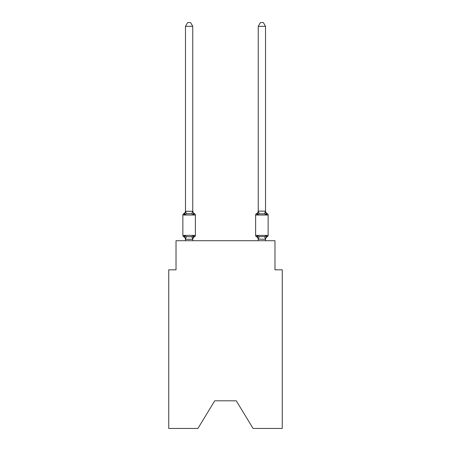 <?xml version="1.0" encoding="UTF-8"?>
<svg xmlns="http://www.w3.org/2000/svg" width="451" height="451" viewBox="0 0 451 451"><rect width="100%" height="100%" fill="white"/><g stroke="black" fill="none" stroke-linecap="round" stroke-linejoin="round"><path stroke-width="0.68" d="M236.268 400.798L253.079 428.45L282.258 428.45L282.258 269.816L274.98 269.816L274.98 240.71L176.02 240.71L176.02 269.816L168.742 269.816L168.742 428.45L197.921 428.45L214.732 400.798L236.268 400.798L214.732 400.798M194.556 236.707L193.665 235.681L194.556 236.707L193.665 235.681L194.556 236.707L193.665 235.681L194.556 236.707L193.665 235.681L194.556 236.707L193.665 235.681L194.556 236.707L193.665 235.681L194.556 236.707L193.665 235.681L194.556 236.707L193.665 235.681L194.556 236.707L193.665 235.681L194.556 236.707L193.665 235.681L192.695 239.306L185.536 239.306L184.566 235.681L183.675 236.707A1.454 1.454 0 0 1 182.858 235.394A1.454 1.454 0 0 0 183.675 236.707A1.454 1.454 0 0 1 182.858 235.394A1.454 1.454 0 0 0 183.675 236.707A1.454 1.454 0 0 1 182.858 235.394A1.454 1.454 0 0 0 183.675 236.707A1.454 1.454 0 0 1 182.858 235.394A1.454 1.454 0 0 0 183.675 236.707A1.454 1.454 0 0 1 182.858 235.394A1.454 1.454 0 0 0 183.675 236.707A1.454 1.454 0 0 1 182.858 235.394A1.454 1.454 0 0 0 183.675 236.707A1.454 1.454 0 0 1 182.858 235.394A1.454 1.454 0 0 0 183.675 236.707A1.454 1.454 0 0 1 182.858 235.394A1.454 1.454 0 0 0 183.675 236.707A1.454 1.454 0 0 1 182.858 235.394A1.454 1.454 0 0 0 183.675 236.707A1.454 1.454 0 0 1 182.858 235.394A1.454 1.454 0 0 0 183.675 236.707A1.454 1.454 0 0 1 182.858 235.394A1.454 1.454 0 0 0 183.675 236.707A1.454 1.454 0 0 1 182.858 235.394A1.454 1.454 0 0 0 183.675 236.707A1.454 1.454 0 0 1 182.858 235.394A1.454 1.454 0 0 0 183.675 236.707A1.454 1.454 0 0 1 182.858 235.394A1.454 1.454 0 0 0 183.675 236.707A1.454 1.454 0 0 1 182.858 235.394A1.454 1.454 0 0 0 183.675 236.707A1.454 1.454 0 0 1 182.858 235.394A1.454 1.454 0 0 0 183.675 236.707A1.454 1.454 0 0 1 182.858 235.394A1.454 1.454 0 0 0 183.675 236.707A1.454 1.454 0 0 1 182.858 235.394A1.454 1.454 0 0 0 183.675 236.707A1.454 1.454 0 0 1 182.858 235.394A1.454 1.454 0 0 0 183.675 236.707A1.454 1.454 0 0 1 182.858 235.394A1.454 1.454 0 0 0 183.675 236.707A1.454 1.454 0 0 1 182.858 235.394A1.454 1.454 0 0 0 183.675 236.707L184.566 235.681L183.675 236.707L184.566 235.681L183.675 236.707L184.566 235.681L183.675 236.707L184.566 235.681L183.675 236.707L184.566 235.681L183.675 236.707L184.566 235.681L183.675 236.707L184.566 235.681L183.675 236.707L184.566 235.681L183.675 236.707L184.566 235.681L183.675 236.707L184.566 235.681L183.675 236.707L184.566 235.681L186.387 236.617L189.116 236.764L191.844 236.617L193.665 235.681L194.556 236.707A1.454 1.454 0 0 0 195.373 235.394A1.454 1.454 0 0 1 194.556 236.707L194.139 236.504L194.556 236.707A1.454 1.454 0 0 0 195.373 235.394A1.454 1.454 0 0 1 194.556 236.707A1.454 1.454 0 0 0 195.373 235.394A1.454 1.454 0 0 1 194.556 236.707L194.139 236.504L194.556 236.707A1.454 1.454 0 0 0 195.373 235.394A1.454 1.454 0 0 1 194.556 236.707A1.454 1.454 0 0 0 195.373 235.394A1.454 1.454 0 0 1 194.556 236.707L194.139 236.504L194.556 236.707A1.454 1.454 0 0 0 195.373 235.394A1.454 1.454 0 0 1 194.556 236.707A1.454 1.454 0 0 0 195.373 235.394A1.454 1.454 0 0 1 194.556 236.707L194.139 236.504L194.556 236.707A1.454 1.454 0 0 0 195.373 235.394A1.454 1.454 0 0 1 194.556 236.707A1.454 1.454 0 0 0 195.373 235.394A1.454 1.454 0 0 1 194.556 236.707L194.139 236.504L194.556 236.707A1.454 1.454 0 0 0 195.373 235.394A1.454 1.454 0 0 1 194.556 236.707A1.454 1.454 0 0 0 195.373 235.394A1.454 1.454 0 0 1 194.556 236.707L194.139 236.504L194.556 236.707A1.454 1.454 0 0 0 195.373 235.394A1.454 1.454 0 0 1 194.556 236.707A1.454 1.454 0 0 0 195.373 235.394A1.454 1.454 0 0 1 194.556 236.707L194.139 236.504L194.556 236.707A1.454 1.454 0 0 0 195.373 235.394A1.454 1.454 0 0 1 194.556 236.707A1.454 1.454 0 0 0 195.373 235.394A1.454 1.454 0 0 1 194.556 236.707L194.139 236.504L194.556 236.707A1.454 1.454 0 0 0 195.373 235.394A1.454 1.454 0 0 1 194.556 236.707A1.454 1.454 0 0 0 195.373 235.394A1.454 1.454 0 0 1 194.556 236.707L194.139 236.504L194.556 236.707A1.454 1.454 0 0 0 195.373 235.394A1.454 1.454 0 0 1 194.556 236.707A1.454 1.454 0 0 0 195.373 235.394A1.454 1.454 0 0 1 194.556 236.707L194.139 236.504L194.556 236.707A1.454 1.454 0 0 0 195.373 235.394A1.454 1.454 0 0 1 194.556 236.707A1.454 1.454 0 0 0 195.373 235.394A1.454 1.454 0 0 1 194.556 236.707L193.665 235.681L194.556 236.707A3.202 3.202 0 0 0 192.752 239.582M192.752 210.831A3.202 3.202 0 0 0 194.556 213.712L193.665 214.738L191.844 213.802L189.116 213.656L186.387 213.802L184.566 214.738L183.675 213.712A1.454 1.454 0 0 0 182.858 215.02A1.454 1.454 0 0 1 183.675 213.712L184.093 213.915L183.675 213.712A1.454 1.454 0 0 0 182.858 215.02A1.454 1.454 0 0 1 183.675 213.712A1.454 1.454 0 0 0 182.858 215.02A1.454 1.454 0 0 1 183.675 213.712L184.093 213.915L183.675 213.712A1.454 1.454 0 0 0 182.858 215.02A1.454 1.454 0 0 1 183.675 213.712A1.454 1.454 0 0 0 182.858 215.02A1.454 1.454 0 0 1 183.675 213.712L184.093 213.915L183.675 213.712A1.454 1.454 0 0 0 182.858 215.02A1.454 1.454 0 0 1 183.675 213.712A1.454 1.454 0 0 0 182.858 215.02A1.454 1.454 0 0 1 183.675 213.712L184.093 213.915L183.675 213.712A1.454 1.454 0 0 0 182.858 215.02A1.454 1.454 0 0 1 183.675 213.712A1.454 1.454 0 0 0 182.858 215.02A1.454 1.454 0 0 1 183.675 213.712L184.093 213.915L183.675 213.712A1.454 1.454 0 0 0 182.858 215.02A1.454 1.454 0 0 1 183.675 213.712A1.454 1.454 0 0 0 182.858 215.02A1.454 1.454 0 0 1 183.675 213.712L184.093 213.915L183.675 213.712A1.454 1.454 0 0 0 182.858 215.02A1.454 1.454 0 0 1 183.675 213.712A1.454 1.454 0 0 0 182.858 215.02A1.454 1.454 0 0 1 183.675 213.712L184.093 213.915L183.675 213.712A1.454 1.454 0 0 0 182.858 215.02A1.454 1.454 0 0 1 183.675 213.712A1.454 1.454 0 0 0 182.858 215.02A1.454 1.454 0 0 1 183.675 213.712L184.093 213.915L183.675 213.712A1.454 1.454 0 0 0 182.858 215.02A1.454 1.454 0 0 1 183.675 213.712A1.454 1.454 0 0 0 182.858 215.02A1.454 1.454 0 0 1 183.675 213.712L184.093 213.915L183.675 213.712A1.454 1.454 0 0 0 182.858 215.02A1.454 1.454 0 0 1 183.675 213.712A1.454 1.454 0 0 0 182.858 215.02A1.454 1.454 0 0 1 183.675 213.712L184.093 213.915L183.675 213.712A1.454 1.454 0 0 0 182.858 215.02A1.454 1.454 0 0 1 183.675 213.712A1.454 1.454 0 0 0 182.858 215.02A1.454 1.454 0 0 1 183.675 213.712L184.566 214.738L183.675 213.712A3.202 3.202 0 0 0 185.479 210.831L185.479 211.265L192.752 211.265L192.752 210.831L193.665 214.738L194.556 213.712A1.454 1.454 0 0 1 195.373 215.02L195.373 235.394L195.373 215.02L195.373 235.394L195.373 215.02L195.373 235.394L195.373 215.02L195.373 235.394L195.373 215.02L195.373 235.394L195.373 215.02L195.373 235.394L195.373 215.02L195.373 235.394L195.373 215.02L195.373 235.394L195.373 215.02L195.373 235.394L195.373 215.02L195.373 235.394L195.373 215.02L195.373 235.394L195.373 215.02L195.373 235.394L195.373 215.02L182.858 215.02L182.858 235.394L195.373 235.394M192.752 239.154L193.096 237.44M265.521 239.582L265.521 239.582A3.202 3.202 0 0 1 267.325 236.707L266.434 235.681L267.325 236.707A1.454 1.454 0 0 0 268.142 235.394A1.454 1.454 0 0 1 267.325 236.707L266.434 235.681L267.325 236.707A1.454 1.454 0 0 0 268.142 235.394A1.454 1.454 0 0 1 267.325 236.707L266.434 235.681L267.325 236.707A1.454 1.454 0 0 0 268.142 235.394A1.454 1.454 0 0 1 267.325 236.707L266.434 235.681L267.325 236.707A1.454 1.454 0 0 0 268.142 235.394A1.454 1.454 0 0 1 267.325 236.707L266.434 235.681L267.325 236.707A1.454 1.454 0 0 0 268.142 235.394A1.454 1.454 0 0 1 267.325 236.707L266.434 235.681L267.325 236.707A1.454 1.454 0 0 0 268.142 235.394A1.454 1.454 0 0 1 267.325 236.707L266.434 235.681L267.325 236.707A1.454 1.454 0 0 0 268.142 235.394A1.454 1.454 0 0 1 267.325 236.707L266.434 235.681L267.325 236.707A1.454 1.454 0 0 0 268.142 235.394A1.454 1.454 0 0 1 267.325 236.707L266.434 235.681L267.325 236.707A1.454 1.454 0 0 0 268.142 235.394A1.454 1.454 0 0 1 267.325 236.707L266.434 235.681L267.325 236.707A1.454 1.454 0 0 0 268.142 235.394A1.454 1.454 0 0 1 267.325 236.707L266.434 235.681L267.325 236.707A1.454 1.454 0 0 0 268.142 235.394L268.142 215.02L255.627 215.02L255.627 235.394A1.454 1.454 0 0 0 256.444 236.707A1.454 1.454 0 0 1 255.627 235.394A1.454 1.454 0 0 0 256.444 236.707A3.202 3.202 0 0 1 258.248 239.582L258.248 239.154L258.248 239.582A3.202 3.202 0 0 0 256.444 236.707A1.454 1.454 0 0 1 255.627 235.394A1.454 1.454 0 0 0 256.444 236.707L257.335 235.681L256.444 236.707A1.454 1.454 0 0 1 255.627 235.394A1.454 1.454 0 0 0 256.444 236.707L257.335 235.681L256.444 236.707A3.202 3.202 0 0 1 258.248 239.582A3.202 3.202 0 0 0 256.444 236.707A1.454 1.454 0 0 1 255.627 235.394A1.454 1.454 0 0 0 256.444 236.707L257.335 235.681L256.444 236.707A1.454 1.454 0 0 1 255.627 235.394A1.454 1.454 0 0 0 256.444 236.707L257.335 235.681L256.444 236.707A3.202 3.202 0 0 1 258.248 239.582A3.202 3.202 0 0 0 256.444 236.707A1.454 1.454 0 0 1 255.627 235.394A1.454 1.454 0 0 0 256.444 236.707L257.335 235.681L256.444 236.707A1.454 1.454 0 0 1 255.627 235.394A1.454 1.454 0 0 0 256.444 236.707L257.335 235.681L256.444 236.707A3.202 3.202 0 0 1 258.248 239.582A3.202 3.202 0 0 0 256.444 236.707A1.454 1.454 0 0 1 255.627 235.394A1.454 1.454 0 0 0 256.444 236.707L257.335 235.681L256.444 236.707A1.454 1.454 0 0 1 255.627 235.394A1.454 1.454 0 0 0 256.444 236.707L257.335 235.681L256.444 236.707A3.202 3.202 0 0 1 258.248 239.582A3.202 3.202 0 0 0 256.444 236.707A1.454 1.454 0 0 1 255.627 235.394A1.454 1.454 0 0 0 256.444 236.707L257.335 235.681L256.444 236.707A1.454 1.454 0 0 1 255.627 235.394A1.454 1.454 0 0 0 256.444 236.707L257.335 235.681L256.444 236.707A3.202 3.202 0 0 1 258.248 239.582A3.202 3.202 0 0 0 256.444 236.707A1.454 1.454 0 0 1 255.627 235.394A1.454 1.454 0 0 0 256.444 236.707L257.335 235.681L256.444 236.707A1.454 1.454 0 0 1 255.627 235.394A1.454 1.454 0 0 0 256.444 236.707L257.335 235.681L256.444 236.707A3.202 3.202 0 0 1 258.248 239.582A3.202 3.202 0 0 0 256.444 236.707A1.454 1.454 0 0 1 255.627 235.394A1.454 1.454 0 0 0 256.444 236.707L257.335 235.681L256.444 236.707A1.454 1.454 0 0 1 255.627 235.394A1.454 1.454 0 0 0 256.444 236.707L257.335 235.681L256.444 236.707A3.202 3.202 0 0 1 258.248 239.582A3.202 3.202 0 0 0 256.444 236.707A1.454 1.454 0 0 1 255.627 235.394A1.454 1.454 0 0 0 256.444 236.707L257.335 235.681L256.444 236.707A1.454 1.454 0 0 1 255.627 235.394A1.454 1.454 0 0 0 256.444 236.707L257.335 235.681L256.444 236.707A3.202 3.202 0 0 1 258.248 239.582A3.202 3.202 0 0 0 256.444 236.707A1.454 1.454 0 0 1 255.627 235.394A1.454 1.454 0 0 0 256.444 236.707L257.335 235.681L256.444 236.707A1.454 1.454 0 0 1 255.627 235.394A1.454 1.454 0 0 0 256.444 236.707L257.335 235.681L256.444 236.707A3.202 3.202 0 0 1 258.248 239.582A3.202 3.202 0 0 0 256.444 236.707A1.454 1.454 0 0 1 255.627 235.394A1.454 1.454 0 0 0 256.444 236.707L257.335 235.681L256.444 236.707A1.454 1.454 0 0 1 255.627 235.394L268.142 235.394M257.673 213.588L257.335 214.738L256.444 213.712L257.335 214.738L257.673 213.588L257.335 214.738L257.673 213.588L257.335 214.738L257.673 213.588L257.335 214.738L257.673 213.588L257.335 214.738L257.673 213.588L257.335 214.738L257.673 213.588L257.335 214.738L257.673 213.588L257.335 214.738L257.673 213.588L257.335 214.738L257.673 213.588L257.335 214.738L257.673 213.588L257.335 214.738L259.156 213.802L264.613 213.802L266.434 214.738L267.325 213.712L266.434 214.738L265.673 212.359L266.434 214.738L267.325 213.712L266.434 214.738L265.673 212.359L266.434 214.738L267.325 213.712A1.454 1.454 0 0 1 268.142 215.02A1.454 1.454 0 0 0 267.325 213.712L266.434 214.738L265.673 212.359L266.434 214.738L267.325 213.712A3.202 3.202 0 0 1 265.521 210.831A3.202 3.202 0 0 0 267.325 213.712A1.454 1.454 0 0 1 268.142 215.02A1.454 1.454 0 0 0 267.325 213.712A3.202 3.202 0 0 1 265.521 210.831A3.202 3.202 0 0 0 267.325 213.712L266.434 214.738L267.325 213.712A1.454 1.454 0 0 1 268.142 215.02A1.454 1.454 0 0 0 267.325 213.712A3.202 3.202 0 0 1 265.521 210.831A3.202 3.202 0 0 0 267.325 213.712L266.434 214.738L265.673 212.359L266.434 214.738L267.325 213.712A1.454 1.454 0 0 1 268.142 215.02A1.454 1.454 0 0 0 267.325 213.712L266.434 214.738L267.325 213.712A3.202 3.202 0 0 1 265.521 210.831A3.202 3.202 0 0 0 267.325 213.712L266.434 214.738L265.673 212.359L266.434 214.738L267.325 213.712A1.454 1.454 0 0 1 268.142 215.02A1.454 1.454 0 0 0 267.325 213.712L266.434 214.738L267.325 213.712A3.202 3.202 0 0 1 265.521 210.831A3.202 3.202 0 0 0 267.325 213.712L266.434 214.738L265.673 212.359L266.434 214.738L267.325 213.712A1.454 1.454 0 0 1 268.142 215.02A1.454 1.454 0 0 0 267.325 213.712L266.434 214.738L267.325 213.712A3.202 3.202 0 0 1 265.521 210.831A3.202 3.202 0 0 0 267.325 213.712L266.434 214.738L265.673 212.359L266.434 214.738L267.325 213.712A1.454 1.454 0 0 1 268.142 215.02A1.454 1.454 0 0 0 267.325 213.712A3.202 3.202 0 0 1 265.521 210.831A3.202 3.202 0 0 0 267.325 213.712L266.434 214.738L267.325 213.712A1.454 1.454 0 0 1 268.142 215.02A1.454 1.454 0 0 0 267.325 213.712L266.434 214.738L265.673 212.359L266.434 214.738L267.325 213.712A3.202 3.202 0 0 1 265.521 210.831A3.202 3.202 0 0 0 267.325 213.712A1.454 1.454 0 0 1 268.142 215.02A1.454 1.454 0 0 0 267.325 213.712L266.434 214.738L267.325 213.712A3.202 3.202 0 0 1 265.521 210.831A3.202 3.202 0 0 0 267.325 213.712L266.434 214.738L265.673 212.359L266.434 214.738L267.325 213.712A1.454 1.454 0 0 1 268.142 215.02A1.454 1.454 0 0 0 267.325 213.712L266.434 214.738L267.325 213.712A3.202 3.202 0 0 1 265.521 210.831A3.202 3.202 0 0 0 267.325 213.712L266.434 214.738L265.673 212.359L266.434 214.738L267.325 213.712A1.454 1.454 0 0 1 268.142 215.02M258.248 239.284L257.335 235.681L256.444 236.707L257.335 235.681L259.156 236.617L264.613 236.617L266.434 235.681L265.521 239.284L258.248 239.154L258.248 240.71M256.444 213.712L256.861 213.915L256.444 213.712A1.454 1.454 0 0 0 255.627 215.02A1.454 1.454 0 0 1 256.444 213.712L257.335 214.738L256.444 213.712A3.202 3.202 0 0 0 258.248 210.831M192.752 211.13L192.752 26.333L185.479 26.333L185.479 211.13M185.479 211.265L184.566 214.738L183.675 213.712M265.521 211.13L265.521 26.333L258.248 26.333L258.248 211.13L265.521 211.13L266.434 214.738L265.673 212.359M258.248 211.13L257.335 214.738M192.752 240.71L192.752 239.284M185.479 240.71L185.479 239.284M185.479 239.154L185.479 239.582A3.202 3.202 0 0 0 183.675 236.707M185.479 26.333L187.661 22.55L190.57 22.55L192.752 26.333M265.521 240.71L265.521 239.284M257.335 235.681L256.444 236.707A3.202 3.202 0 0 1 258.248 239.582M267.325 213.712A3.202 3.202 0 0 1 265.521 210.831M258.248 26.333L260.43 22.55L263.339 22.55L265.521 26.333M186.387 236.617L185.536 239.306M191.844 236.617L192.695 239.306M185.536 211.113L186.387 213.802M192.695 211.113L191.844 213.802M265.464 239.306L264.613 236.617M258.305 239.306L259.156 236.617M264.613 213.802L265.464 211.113M259.156 213.802L258.305 211.113"/></g></svg>
